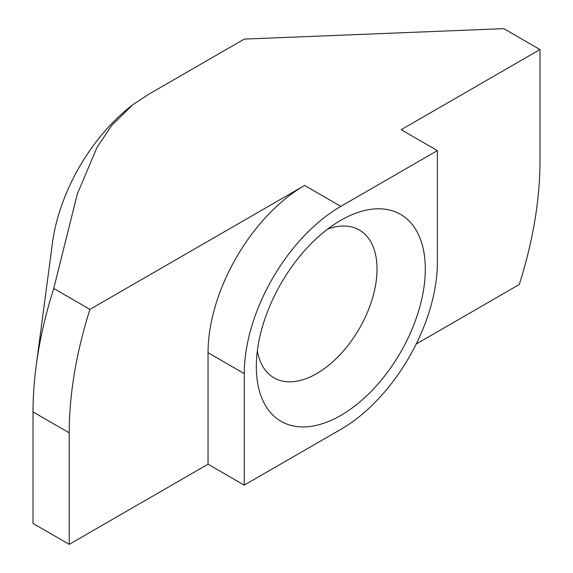 <?xml version="1.0" encoding="UTF-8"?>
<svg xmlns="http://www.w3.org/2000/svg" width="573" height="573" viewBox="0 0 573 573"><rect width="100%" height="100%" fill="white"/><g stroke="black" fill="none" stroke-linecap="round" stroke-linejoin="round"><path stroke-width="0.86" d="M340.813 220.297L340.82 220.297A119.492 68.989 120 0 0 340.813 220.297A119.492 68.989 120 0 0 256.324 366.641A119.492 68.989 120 0 0 340.82 415.425A119.492 68.989 120 0 0 425.309 269.081A119.492 68.989 120 0 0 340.82 220.297M257.341 350.934A85.348 49.278 120 0 0 274.001 377.836A85.348 49.278 120 0 0 316.676 373.61A85.348 49.278 120 0 0 372.436 298.397A85.348 49.278 120 0 0 359.35 230.002A85.348 49.278 120 0 0 327.727 229.028M539.981 49.557L503.767 28.65L244.256 39.1L147.691 94.853L132.836 104.759L111.814 125.279L96.88 147.648L77.341 193.932L53.74 288.477L89.947 309.377L304.607 185.451L340.82 206.359L437.385 150.606L401.172 129.699L539.981 49.557L539.981 161.063A332.87 192.184 -60 0 1 519.26 284.523L416.199 344.029M33.019 411.937L69.233 432.844L69.233 544.35L33.019 523.443L33.019 411.937A332.87 192.184 -60 0 1 36.185 365.689L52.422 243.131A136.56 78.845 -60 0 1 131.905 105.468A136.56 78.845 -60 0 1 132.857 104.744M69.233 544.35L208.042 464.209L244.256 485.116L340.82 429.363A136.56 78.845 -60 0 0 437.385 262.112L437.385 150.606M36.185 365.689A332.87 192.184 -60 0 1 53.74 288.477M69.233 432.844A332.87 192.184 -60 0 1 89.947 309.377M208.042 464.209L208.042 352.703L244.256 373.61A136.56 78.845 -60 0 1 340.82 206.359M244.256 373.61L244.256 485.116M208.042 352.703A136.56 78.845 -60 0 1 304.607 185.451M131.905 105.468L132.836 104.752"/></g></svg>
